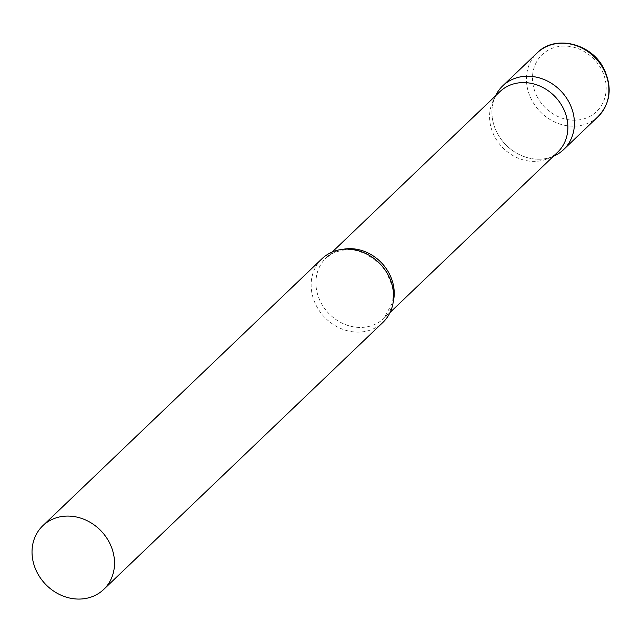 <?xml version="1.0" encoding="UTF-8"?>
<svg xmlns="http://www.w3.org/2000/svg" width="641" height="641" viewBox="0 0 641 641"><rect width="100%" height="100%" fill="white"/><g stroke="black" fill="none" stroke-linecap="round" stroke-linejoin="round"><path stroke-width="0.48" stroke-dasharray="3.21 2.4" d="M497.352 133.272A44.069 38.492 46.3 0 1 495.517 95.846A44.069 38.492 -133.7 0 0 495.477 95.926A44.069 38.492 -133.7 0 0 505.356 144.329A44.069 38.492 -133.7 0 0 553.263 156.348A44.069 38.492 -133.7 0 0 553.343 156.316A44.069 38.492 46.3 0 1 497.352 133.272M499.804 91.743A41.833 36.545 -133.7 0 0 492.937 101.294A41.833 36.545 -133.7 0 0 502.312 147.238A41.833 36.545 -133.7 0 0 547.791 158.656A41.833 36.545 -133.7 0 0 548.143 158.503A41.833 36.545 -133.7 0 0 557.638 152.213M321.934 258.772A44.069 38.492 -133.7 0 0 320.18 311.959A44.069 38.492 -133.7 0 0 372.854 329.089A44.069 38.492 -133.7 0 0 382.853 322.463M598.141 116.558A44.069 38.492 46.3 0 1 531.862 100.268A44.069 38.492 46.3 0 1 537.222 52.866M537.334 97.031A39.365 34.39 46.3 0 1 551.06 48.764A39.365 34.39 46.3 0 1 601.338 69.236A39.365 34.39 46.3 0 1 587.613 117.503A39.365 34.39 46.3 0 1 537.334 97.031M342.791 249.333A41.833 36.545 -133.7 0 0 335.652 251.536A41.833 36.545 -133.7 0 0 326.157 257.826A41.833 36.545 -133.7 0 0 324.49 308.313A41.833 36.545 -133.7 0 0 374.496 324.578A41.833 36.545 -133.7 0 0 383.991 318.289A41.833 36.545 -133.7 0 0 393.213 302.055M390.048 312.488L383.991 318.289L392.588 302.456L393.302 293.65L392.348 286.343L386.547 272.249L380.313 264.156L365.715 253.58L353.92 249.942L345.755 249.557L334.722 252.153L326.157 257.826L332.222 252.025M547.791 158.656L553.263 156.348M492.937 101.294L495.477 95.926"/><path stroke-width="0.96" d="M495.517 95.846A44.069 38.492 46.3 0 1 502.712 85.87A44.069 38.492 46.3 0 1 568.992 102.167A44.069 38.492 46.3 0 1 563.631 149.569A44.069 38.492 46.3 0 1 553.343 156.316A44.069 38.492 -133.7 0 0 553.632 156.196A44.069 38.492 -133.7 0 0 568.992 102.167A44.069 38.492 -133.7 0 0 512.72 79.244A44.069 38.492 -133.7 0 0 495.517 95.846M390.048 312.488L557.638 152.213A41.833 36.545 -133.7 0 0 559.297 101.719A41.833 36.545 -133.7 0 0 509.299 85.453A41.833 36.545 -133.7 0 0 499.804 91.743L332.222 252.025M103.738 589.416L382.853 322.463A44.069 38.492 -133.7 0 0 384.608 269.276A44.069 38.492 -133.7 0 0 331.934 252.145A44.069 38.492 -133.7 0 0 321.934 258.772L42.819 525.724A44.069 38.492 -133.7 0 0 41.064 578.911A44.069 38.492 -133.7 0 0 93.738 596.042A44.069 38.492 -133.7 0 0 103.738 589.416A44.069 38.492 -133.7 0 0 105.493 536.229A44.069 38.492 -133.7 0 0 52.818 519.098A44.069 38.492 -133.7 0 0 42.819 525.724M537.222 52.866A44.069 38.492 46.3 0 1 603.502 69.164A44.069 38.492 46.3 0 1 598.141 116.558C610.601 103.113 612.5 87.136 603.838 68.611C591.331 43.035 554.769 34.518 537.222 52.866L502.712 85.87M393.213 302.055A41.833 36.545 -133.7 0 0 381.483 262.802A41.833 36.545 -133.7 0 0 342.791 249.333M563.631 149.569L598.141 116.558"/></g></svg>
